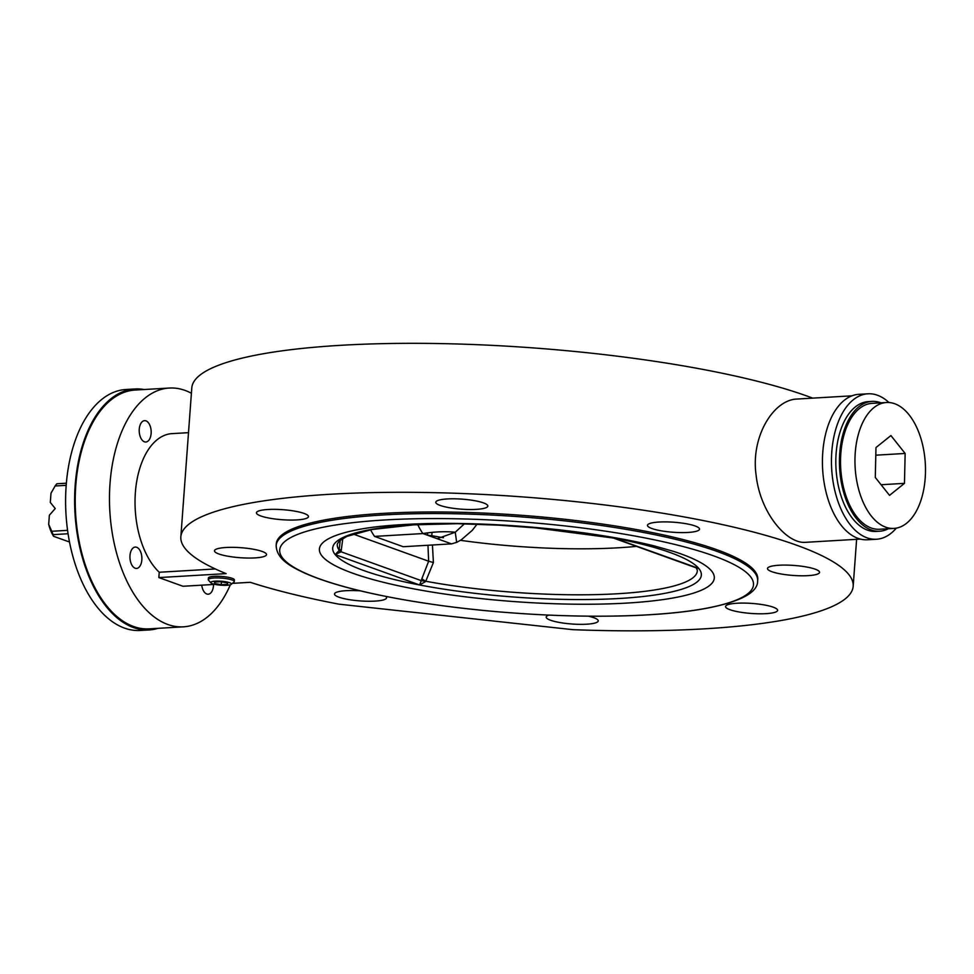 <?xml version="1.0" encoding="UTF-8"?>
<svg xmlns="http://www.w3.org/2000/svg" width="974" height="974" viewBox="0 0 974 974"><rect width="100%" height="100%" fill="white"/><g stroke="black" fill="none" stroke-linecap="round" stroke-linejoin="round"><path stroke-width="1.46" d="M232.384 583.365L250.245 582.306A337.065 64.893 4.2 0 0 338.891 604.16L572.931 629.679A337.065 64.893 4.2 0 0 853.175 586.263L856.621 539.328M214.913 584.388L182.966 586.263L158.847 577.582L226.126 573.625A337.065 64.893 4.2 0 1 180.847 536.881A337.065 64.893 4.2 0 1 521.772 496.85A337.065 64.893 4.2 0 1 853.175 586.263M812.681 398.135A337.065 64.893 -175.8 0 0 437.229 343.53A337.065 64.893 -175.8 0 0 191.793 387.908L180.847 536.881M860.419 539.097L805.766 542.311C786.98 544.222 760.146 513.03 756.092 474.995C750.601 436.632 773.6 399.377 797.341 399.036L851.994 395.821M158.847 577.582L159.237 572.249L215.327 568.962M188.506 432.663L172.033 433.625A73.939 41.2 86.6 0 0 135.556 490.348A73.939 41.2 86.6 0 0 159.237 572.249M230.375 584.753A119.607 66.646 -93.4 0 1 183.404 626.83A119.607 66.646 -93.4 0 1 109.843 511.35A119.607 66.646 -93.4 0 1 169.354 388.042A119.607 66.646 -93.4 0 1 191.391 393.265M151.128 433.479A10.69 5.954 -93.4 0 1 145.82 442.013A10.69 5.954 -93.4 0 1 139.245 431.689A10.69 5.954 -93.4 0 1 144.566 420.658A10.69 5.954 -93.4 0 1 151.128 433.479M136.677 547.278A10.69 5.954 -93.4 0 1 141.887 558.65A10.69 5.954 -93.4 0 1 136.543 568.426A10.69 5.954 -93.4 0 1 129.968 558.102A10.69 5.954 -93.4 0 1 135.289 547.071A10.69 5.954 -93.4 0 1 136.677 547.278M213.537 584.473A10.69 5.954 -93.4 0 1 208.192 594.213A10.69 5.954 -93.4 0 1 201.728 585.167M427.683 532.815L427.501 535.213L431.786 535.688L432.03 532.34M427.963 545.257L428.645 561.219L433.406 562.534L432.444 544.99M431.969 536.832L431.786 535.688M353.148 534.044L428.645 561.219L421.876 578.714A13.052 3.178 -158.5 0 0 425.76 581.247L433.406 562.534M421.876 578.714L421.279 580.638L425.76 581.247A180.494 34.747 -175.8 0 0 606.887 594.274A180.494 34.747 -175.8 0 0 697.323 570.289L696.13 567.489L614.436 538.172L526.532 526.703M340.267 540.107L339.025 550.602L335.19 554.596L341.046 551.771L421.279 580.638L419.587 584.972L425.37 581.685M339.025 550.602A13.052 1.437 -164.3 0 0 341.046 551.771L342.836 538.403M512.628 525.68L457.451 523.695L413.609 524.852L371.922 529.527L347.012 536.333L339.232 540.996L337.369 543.857A180.494 34.747 -175.8 0 0 339.086 550.054A13.052 1.339 -173.2 0 1 341.436 549.774M613.218 538.05L614.436 538.172A184.829 35.588 -175.8 0 0 556.836 529.552M696.617 568L698.845 568.548A184.829 35.588 -175.8 0 0 614.436 538.172M431.896 535.7A176.148 33.907 -175.8 0 0 443.462 537.721M460.495 540.327A176.148 33.907 -175.8 0 0 636.509 546.365M276.166 545.477L276.275 543.894A241.382 46.472 4.2 0 1 520.433 515.222A241.382 46.472 4.2 0 1 757.748 579.25L757.638 580.833A241.382 46.472 -175.8 0 0 716.986 551.381A241.382 46.472 -175.8 0 0 448.564 513.651A241.382 46.472 -175.8 0 0 276.166 545.477C276.567 559.173 290.836 566.6 304.582 573.053C328.189 583.487 362.194 592.545 406.596 600.24C447.297 607.179 490.446 611.916 536.065 614.46C570.788 616.347 603.344 616.712 633.745 615.544C661.589 614.436 685.392 612.122 705.115 608.567C740.447 601.835 757.942 592.582 757.638 580.833M777.106 611.222A26.091 5.028 4.2 0 1 748.848 613.255A26.091 5.028 4.2 0 1 725.545 606.534A26.091 5.028 4.2 0 1 751.94 603.43A26.091 5.028 4.2 0 1 777.605 610.357A26.091 5.028 4.2 0 1 777.106 611.222M815.165 569.169A26.091 5.028 4.2 0 1 819.56 572.347A26.091 5.028 4.2 0 1 793.165 575.451A26.091 5.028 4.2 0 1 767.5 568.524A26.091 5.028 4.2 0 1 786.14 565.09A26.091 5.028 4.2 0 1 815.165 569.169M678.561 522.661A26.091 5.028 4.2 0 1 699.527 529.15A26.091 5.028 4.2 0 1 673.131 532.254A26.091 5.028 4.2 0 1 647.479 525.327A26.091 5.028 4.2 0 1 678.561 522.661M447.334 498.944A26.091 5.028 4.2 0 1 474.228 500.612A26.091 5.028 4.2 0 1 487.84 506.066A26.091 5.028 4.2 0 1 461.445 509.171A26.091 5.028 4.2 0 1 435.78 502.243A26.091 5.028 4.2 0 1 447.334 498.944M256.917 511.922A26.091 5.028 4.2 0 1 285.175 509.889A26.091 5.028 4.2 0 1 308.478 516.622A26.091 5.028 4.2 0 1 282.083 519.714A26.091 5.028 4.2 0 1 256.43 512.799A26.091 5.028 4.2 0 1 256.917 511.922M218.87 553.975A26.091 5.028 4.2 0 1 214.475 550.797A26.091 5.028 4.2 0 1 240.87 547.692A26.091 5.028 4.2 0 1 266.523 554.62A26.091 5.028 4.2 0 1 247.883 558.053A26.091 5.028 4.2 0 1 218.87 553.975M385.643 596.368A26.091 5.028 4.2 0 1 386.544 597.817A26.091 5.028 4.2 0 1 355.461 600.483A26.091 5.028 4.2 0 1 334.496 593.994A26.091 5.028 4.2 0 1 360.392 590.853M588.308 616.165A26.091 5.028 4.2 0 1 598.243 620.901A26.091 5.028 4.2 0 1 586.689 624.2A26.091 5.028 4.2 0 1 559.794 622.532A26.091 5.028 4.2 0 1 546.195 617.078A26.091 5.028 4.2 0 1 548.898 615.105M169.354 388.042L135.106 390.05A119.607 66.646 86.6 0 0 75.595 513.359A119.607 66.646 86.6 0 0 149.144 628.851L183.404 626.83M158.141 628.315A120.691 67.255 -93.4 0 1 149.217 629.934A120.691 67.255 -93.4 0 1 74.998 513.395A120.691 67.255 -93.4 0 1 135.045 388.967A120.691 67.255 -93.4 0 1 144.103 389.527M135.045 388.967L126.036 389.49A120.691 67.255 86.6 0 0 65.976 513.931A120.691 67.255 86.6 0 0 140.195 630.47L149.217 629.934M867.919 393.8L858.91 394.324A72.855 40.591 86.6 0 0 822.653 469.431A72.855 40.591 86.6 0 0 867.457 539.779L876.466 539.243A72.855 40.591 -93.4 0 1 831.674 468.908A72.855 40.591 -93.4 0 1 867.919 393.8A72.855 40.591 -93.4 0 1 888.933 402.506M896.311 528.127A72.855 40.591 -93.4 0 1 876.466 539.243M208.253 579.652L208.375 577.996A13.052 2.508 4.2 0 1 214.633 576.328A13.052 2.508 4.2 0 1 227.855 577.229A13.052 2.508 4.2 0 1 234.393 579.907L234.271 581.563A13.052 2.508 -175.8 0 0 227.733 578.873A13.052 2.508 -175.8 0 0 214.523 577.972A13.052 2.508 -175.8 0 0 208.253 579.652A13.052 2.508 -175.8 0 0 208.46 580.151L210.895 582.854A10.385 1.997 4.2 0 1 215.704 581.125A10.385 1.997 4.2 0 1 227.076 582.002A10.385 1.997 4.2 0 1 231.191 584.351A10.385 1.997 4.2 0 1 220.928 585.204A10.385 1.997 4.2 0 1 210.895 582.854M370.583 529.771A54.361 30.291 86.6 0 0 374.576 536.406L403.224 546.718L451.534 543.869L456.66 542.372L455.26 532.23L437.204 538.719L422.886 533.557C434.331 531.719 445.118 531.268 455.26 532.23L464.464 523.756M417.761 524.609A54.361 30.291 86.6 0 0 422.886 533.557L374.576 536.406M451.534 543.869L437.204 538.719M549.677 528.858L489.484 524.438M231.191 584.351L233.979 582.026A13.052 2.508 -175.8 0 0 234.271 581.563M214.487 582.05L220.915 581.746L227.49 582.915L227.66 584.376L221.232 584.68L214.645 583.511L214.487 582.05M214.755 582.038L214.645 583.511M221.439 581.843L221.232 584.68M888.312 528.748A65.027 36.233 -93.4 0 1 879.619 531.22L876.016 531.427A65.027 36.233 -93.4 0 1 838.31 485.709A65.027 36.233 -93.4 0 1 868.382 401.617L871.986 401.398A65.027 36.233 -93.4 0 1 880.91 402.834M879.619 531.22A65.027 36.233 -93.4 0 1 841.926 485.49A65.027 36.233 -93.4 0 1 871.986 401.398M893.925 528.419L879.498 529.259A63.066 35.137 -93.4 0 1 840.55 459.168A63.066 35.137 -93.4 0 1 872.095 403.358L886.523 402.506A63.066 35.137 -93.4 0 1 925.3 463.393A63.066 35.137 -93.4 0 1 893.925 528.419A63.066 35.137 -93.4 0 1 854.977 458.328A63.066 35.137 -93.4 0 1 886.523 402.506M875.979 447.553L890.918 435.561L905.15 453.458L904.456 483.36L889.53 495.364L875.285 477.455L875.979 447.553M875.809 455.187L905.15 453.458M881.08 484.735L904.456 483.36M53.156 534.629A34.796 19.383 -93.4 0 1 51.78 531.268L48.7 524.365A30.45 16.96 86.6 0 0 53.594 536.297L53.156 534.629L68.07 533.752M67.571 530.343L51.78 531.268M69.507 542.019L53.594 536.297M51.732 491.87A30.45 16.96 86.6 0 0 51.561 492.162A30.45 16.96 86.6 0 0 50.977 493.319L55.104 485.989A34.796 19.383 -93.4 0 1 56.894 483.761L66.378 483.214M55.104 485.989L66.208 485.332M48.7 524.365L49.37 515.222L55.25 508.525L50.307 502.462L50.977 493.319M419.587 584.972L335.19 554.596A184.829 35.588 -175.8 0 0 419.587 584.972A184.829 35.588 -175.8 0 0 619.537 598.474A184.829 35.588 -175.8 0 0 698.845 568.548M482.276 524.085A184.829 35.588 -175.8 0 0 335.19 554.596M363.399 528.663A197.99 38.12 -175.8 0 0 322.102 556.117A197.99 38.12 -175.8 0 0 589.72 604.233A197.99 38.12 -175.8 0 0 680.984 553.914A197.99 38.12 -175.8 0 0 673.813 551.467L655.38 546.219C635.572 541.179 611.623 536.723 583.548 532.827C531.451 525.887 480.596 522.77 430.983 523.488C402.225 524.134 379.677 525.863 363.363 528.675M713.467 555.801A237.522 45.729 -175.8 0 0 304.046 532.108A237.522 45.729 -175.8 0 0 532.242 614.241A237.522 45.729 -175.8 0 0 713.467 555.801M613.961 538.257L696.994 568.146M477.199 524.012L472.28 530.343L461.213 539.876L456.66 542.372M487.67 524.365L551.491 529.052M51.561 492.162L51.999 491.346"/></g></svg>
